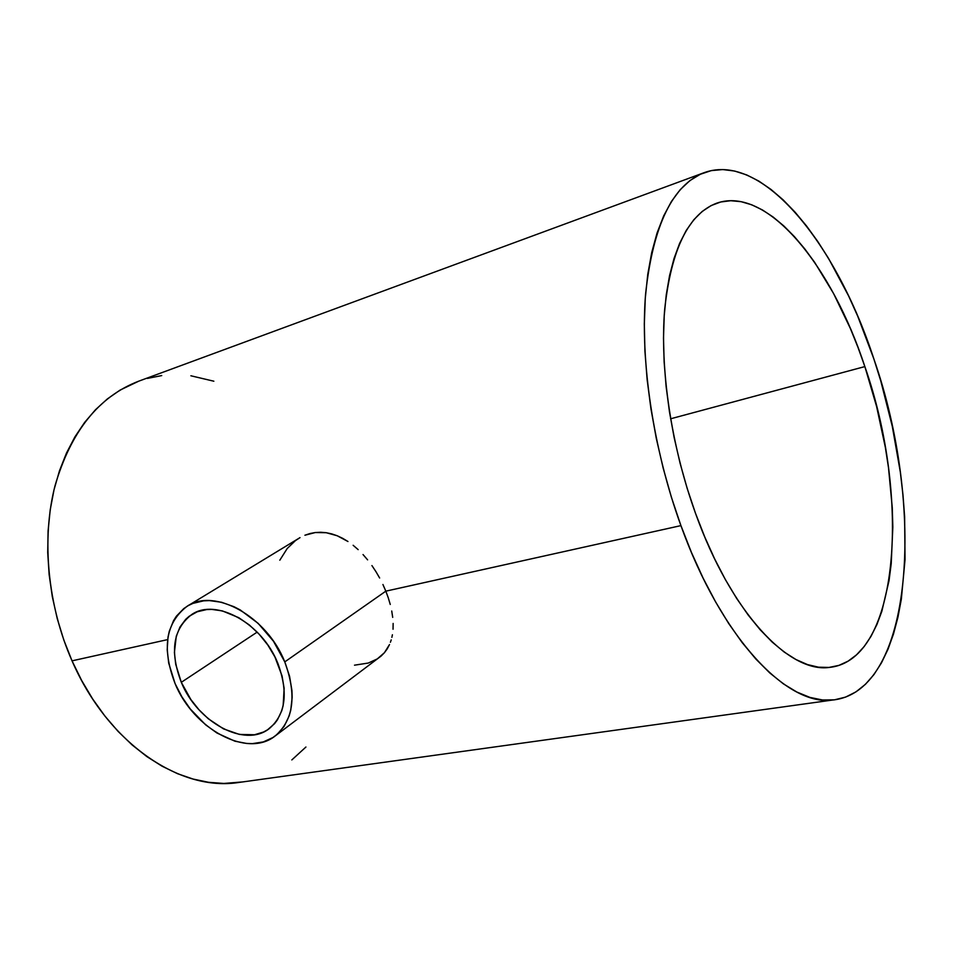 <?xml version="1.0" encoding="UTF-8"?>
<svg xmlns="http://www.w3.org/2000/svg" width="953" height="953" viewBox="0 0 953 953"><rect width="100%" height="100%" fill="white"/><g stroke="black" fill="none" stroke-linecap="round" stroke-linejoin="round"><path stroke-width="1.43" d="M181.308 682.312C169.563 651.518 173.065 628.897 191.815 614.459C215.878 597.769 262.123 623.214 277.823 663.264C288.568 692.617 285.709 714.405 269.258 728.616C244.79 748.212 197.438 722.35 181.308 682.312L257.167 632.113L181.308 682.312L175.709 664.277L174.411 652.495L176.269 636.247L180.022 626.967L185.668 619.367L189.135 616.293L197.247 611.766L206.634 609.575L211.709 609.396L222.359 610.897L238.798 617.699L249.424 625.049L259.252 634.317L267.888 645.121L274.964 657.046L282.04 675.891L284.137 688.352L283.148 705.613L281.754 710.759L277.43 719.825L274.559 723.672L267.555 729.795L263.504 732.035L254.487 734.763L239.382 734.418L223.538 728.89L208.254 718.729L198.986 709.782L190.826 699.49L181.308 682.312M385.822 591.158L284.78 661.894C296.907 695.13 293.715 719.825 275.179 735.966C247.339 758.469 193.435 729.045 175.066 683.539C161.641 648.433 165.679 622.666 187.169 606.239C214.496 587.489 266.971 616.388 284.78 661.894L385.822 591.158L388.276 597.841L385.822 591.158L680.918 525.615L385.822 591.158L382.927 584.499L385.822 591.158M390.253 604.464L388.276 597.841L390.253 604.464M392.696 617.365L391.731 611.016L392.696 617.365M393.041 629.242L393.136 623.441L393.041 629.242M391.874 637.366L392.398 634.758L391.874 637.366M390.42 642.262L391.218 639.868L390.42 642.262M387.228 648.874L389.503 644.562L384.428 652.698L387.228 648.874M275.226 735.93L381.129 656.045L384.428 652.698L377.317 658.892L368.334 663.038L354.504 665.182M695.428 513.071C671.186 445.921 659.738 368.299 664.694 309.237C671.305 248.971 688.697 213.603 716.882 203.12C767.368 185.585 831.79 265.625 864.859 366.583L670.602 418.796L864.859 366.583C910.508 496.716 900.049 660.024 829.575 667.386C788.977 673.521 730.748 612.243 695.428 513.071L687.208 488.496L680.085 463.218L674.152 437.582L669.482 411.922L666.123 386.584L664.134 361.902L663.502 338.196L664.217 315.753L666.254 294.822L669.554 275.643L674.057 258.418L679.656 243.289L686.279 230.376L693.808 219.75L702.135 211.483L711.141 205.562L720.718 201.988L730.748 200.714L741.112 201.679L751.703 204.788L762.424 209.946L773.181 217.058L783.866 225.98L794.397 236.606L804.701 248.804L814.708 262.432L833.53 293.429L850.386 328.511L857.938 347.237L864.859 366.583L876.617 406.562L885.349 447.362L888.506 467.72L892.27 507.711L892.83 527.045L891.222 563.664L889.03 580.675L881.847 611.29L876.867 624.608L870.971 636.401L864.192 646.515L856.556 654.806L848.11 661.144L838.914 665.385L829.015 667.434L818.496 667.195L807.453 664.575L795.981 659.536L784.2 652.055L772.24 642.131L760.22 629.814L748.308 615.197L736.633 598.389L725.352 579.555L714.631 558.887L704.612 536.646L695.428 513.071M873.83 358.816C925.172 505.686 914.046 691.997 832.434 700.062C786.797 706.256 721.159 637.783 680.918 525.615C653.198 449.28 640.047 360.77 645.634 293.56C653.127 225.087 672.711 184.751 704.398 172.576C762.853 151.575 836.496 244.325 873.83 358.816L857.688 316.122L848.587 295.895L828.586 258.466L817.805 241.55L806.583 226.04L795.005 212.09L783.128 199.856L771.06 189.492L758.898 181.13L746.711 174.935L734.644 171.04L722.803 169.563L711.307 170.611L700.276 174.28L689.877 180.617L680.204 189.683L671.436 201.452L663.681 215.902L657.07 232.961L651.733 252.485L647.766 274.321L645.276 298.241L644.311 323.984L644.931 351.24L647.147 379.663L650.959 408.885L656.319 438.499L663.169 468.102L671.412 497.275L680.918 525.615L691.568 552.74L703.195 578.304L715.62 601.962L728.664 623.465L742.149 642.56L755.884 659.071L769.702 672.878L783.426 683.885L796.887 692.057L809.967 697.417L822.51 699.978L834.423 699.847L845.597 697.108L855.949 691.878L865.419 684.325L873.937 674.593L881.477 662.847L888.005 649.255L893.497 633.983L897.94 617.222L901.347 599.127L905.028 559.649L904.635 516.871L902.956 494.631L900.323 472.033L892.294 426.36L880.798 381.009L873.83 358.816M704.398 172.576L138.721 381.176C98.731 396.531 70.808 431.483 54.952 486.006C41.372 539.148 47.543 605.226 72.035 660.846L167.657 639.606L72.035 660.846C107.344 742.399 178.211 790.525 236.213 782.83L832.434 700.062M379.639 578.006L375.959 571.681L379.639 578.006M371.92 565.582L375.959 571.681L371.92 565.582M363.022 554.539L367.608 559.864L363.022 554.539M353.134 545.283L358.173 549.643L353.134 545.283M342.627 538.302L347.964 541.507L337.183 535.753L342.627 538.302M331.715 533.883L337.183 535.753L326.224 532.715L331.715 533.883M320.708 532.262L326.224 532.715L315.312 532.536L320.708 532.262M310.035 533.525L315.312 532.536L304.912 535.229L310.035 533.525M279.813 560.209L287.21 548.523L295.406 540.649L300.004 537.623L187.217 606.215M138.757 381.164L120.09 390.087L107.367 398.926L95.503 409.719L84.638 422.405L74.918 436.879L66.496 453.032L59.503 470.711L54.035 489.711L50.211 509.843L48.091 530.869L47.721 552.537L49.139 574.576L52.32 596.709L57.251 618.652L63.851 640.118L72.035 660.846L81.696 680.561L92.703 699.037L104.89 716.048L118.101 731.416L132.157 744.972L146.869 756.599L162.046 766.188L177.508 773.681L193.078 779.054L208.576 782.306L223.848 783.449L242.812 781.913M291.832 759.922L305.925 747.021M213.853 381.212L190.886 375.78M161.736 375.577L147.417 378.412M284.78 661.894L273.451 641.202L258.132 623.345L240.263 609.968L234.021 606.727L221.525 602.26L209.41 600.593L203.644 600.831L192.982 603.368L188.182 605.643L183.798 608.562L176.424 616.15L173.494 620.748L169.277 631.303L168.002 637.164L167.204 649.755L168.705 663.109L175.066 683.539L181.82 696.714L190.29 708.984L205.586 724.792L216.986 733.036L234.891 741.184L246.756 743.471L252.485 743.626L263.302 741.922L272.915 737.539L277.132 734.382L284.185 726.269L289.14 715.977L290.76 710.128L292.154 697.322L291.928 690.496L289.569 676.296L284.78 661.894M716.882 203.12L716.227 203.358"/></g></svg>
